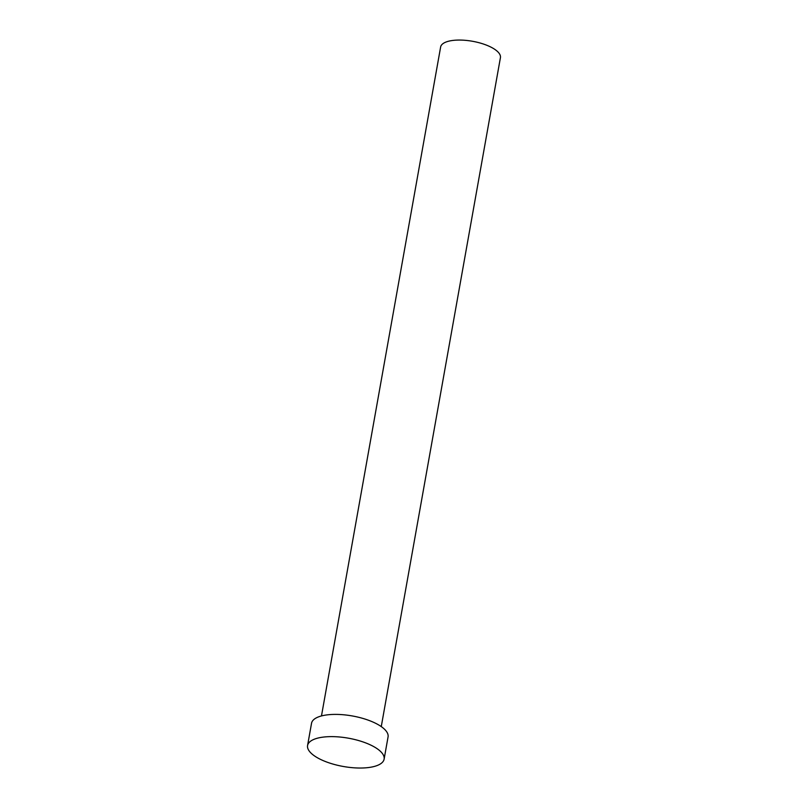 <?xml version="1.0" encoding="UTF-8"?>
<svg xmlns="http://www.w3.org/2000/svg" width="808" height="808" viewBox="0 0 808 808"><rect width="100%" height="100%" fill="white"/><g stroke="black" fill="none" stroke-linecap="round" stroke-linejoin="round"><path stroke-width="1.21" d="M321.473 715.949L440.633 47.005A30.371 11.231 10.1 0 1 453.157 40.4A30.371 11.231 10.1 0 1 485.133 44.632A30.371 11.231 10.1 0 1 500.425 57.661L381.265 726.594M307.575 745.511L311.534 723.291A38.865 14.372 10.1 0 1 327.563 714.827A38.865 14.372 10.1 0 1 368.488 720.251A38.865 14.372 10.1 0 1 388.062 736.926L384.113 759.146A38.865 14.372 10.1 0 1 368.074 767.6A38.865 14.372 10.1 0 1 327.149 762.186A38.865 14.372 10.1 0 1 307.575 745.511A38.865 14.372 10.1 0 1 323.604 737.058A38.865 14.372 10.1 0 1 364.529 742.471A38.865 14.372 10.1 0 1 384.113 759.146"/></g></svg>
